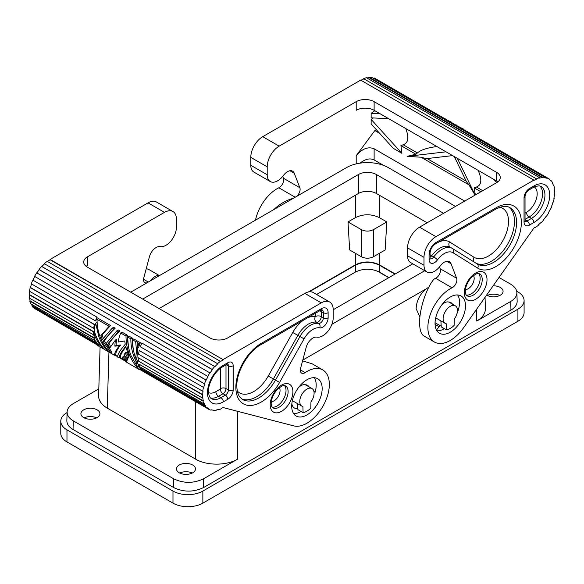 <?xml version="1.0" encoding="UTF-8"?>
<svg xmlns="http://www.w3.org/2000/svg" width="584" height="584" viewBox="0 0 584 584"><rect width="100%" height="100%" fill="white"/><g stroke="black" fill="none" stroke-linecap="round" stroke-linejoin="round"><path stroke-width="0.88" d="M173.667 487.574L173.667 478.807L73.292 420.852L73.029 429.474L173.667 487.574C183.624 492.283 193.574 492.283 203.524 487.574L510.971 310.075C515.095 307.607 517.154 304.666 517.154 301.242L516.891 292.62C516.709 289.357 514.65 286.554 510.708 284.211L499.116 277.524M426.429 288.708L302.775 360.102L426.408 288.73C419.947 294.044 416.523 300.694 416.144 308.673A16.892 9.753 -60 0 1 416.144 308.673L419.641 316.47M435.058 322.718L440.489 325.85A2.11 1.219 120 0 0 439.131 326.719L436.482 330.011M454.118 325.441L454.308 319.112A10.14 5.855 120 0 0 457.447 310.462A10.14 5.855 120 0 0 455.345 305.819A10.14 5.855 120 0 0 447.534 308.534A10.14 5.855 120 0 0 443.11 318.74A10.14 5.855 120 0 0 445.212 323.375A10.14 5.855 120 0 0 446.249 323.77L446.431 329.88A16.892 9.753 120 0 0 454.118 325.441M426.408 288.73A17.024 9.826 -60 0 1 428.736 287.313M84.125 417.852A10.03 5.789 180 0 1 96.71 417.852M83.702 409.859A9.505 5.49 180 0 1 93.9 408.632A9.505 5.49 180 0 1 99.915 413.545A9.505 5.49 180 0 1 97.141 417.618A9.505 5.49 180 0 1 86.629 418.772A9.505 5.49 180 0 1 80.92 413.545A9.505 5.49 180 0 1 83.702 409.859M179.69 473.025A10.03 5.789 180 0 1 192.275 473.025M179.266 465.032A9.505 5.49 180 0 1 189.464 463.805A9.505 5.49 180 0 1 195.479 468.718A9.505 5.49 180 0 1 192.705 472.792A9.505 5.49 180 0 1 182.193 473.945A9.505 5.49 180 0 1 176.485 468.718A9.505 5.49 180 0 1 179.266 465.032M510.971 310.075L510.708 301.453L476.741 321.061C482.515 317.616 485.399 313.491 485.399 308.702L485.056 297.387M289.971 170.747L294.256 173.222L299.84 187.712L283.415 178.23A6.336 3.657 -60 0 1 283.685 179.843A6.336 3.657 -60 0 1 278.845 187.792A31.675 18.287 120 0 0 255.485 220.161M299.84 187.712A6.336 3.657 -60 0 1 300.11 189.326A6.336 3.657 -60 0 1 296.511 196.472M283.415 178.23L282.707 176.397M303.089 412.64L302.899 406.53A10.14 5.855 120 0 1 301.862 406.135A10.14 5.855 120 0 1 299.767 401.5A10.14 5.855 120 0 1 304.191 391.295A10.14 5.855 120 0 1 312.002 388.579A10.14 5.855 120 0 1 314.097 393.222A10.14 5.855 120 0 1 310.965 401.872L310.776 408.201A16.892 9.753 -60 0 1 303.089 412.64L297.898 409.639L297.533 403.639M446.431 329.88L441.241 326.879L440.884 320.879M195.691 401.748L195.691 459.192C206.634 465.776 226.556 465.776 237.498 459.192L203.524 478.807C193.574 483.508 183.624 483.508 173.667 478.807M510.708 301.453C514.832 298.993 516.891 296.044 516.891 292.62M549.734 179.887L551.223 180.748A29.565 17.067 -60 0 1 552.683 182.821L552.413 183.128A29.142 16.826 -60 0 1 553.493 185.588L553.778 185.318A29.565 17.067 -60 0 1 554.479 188.172L554.187 188.406A29.142 16.826 -60 0 1 554.486 191.53L554.785 191.348A29.565 17.067 -60 0 1 554.8 192.187A29.565 17.067 -60 0 1 554.683 194.771L554.391 194.91A29.142 16.826 -60 0 1 553.887 198.465L554.179 198.385A29.565 17.067 -60 0 1 553.274 202.108L553.004 202.137A29.142 16.826 -60 0 1 551.741 205.845L551.997 205.867A29.565 17.067 -60 0 1 550.369 209.605L550.135 209.525A29.142 16.826 -60 0 1 548.208 213.102L548.42 213.233A29.565 17.067 -60 0 1 546.186 216.686L546.011 216.511A29.142 16.826 -60 0 1 543.573 219.679L543.711 219.898A29.565 17.067 -60 0 1 541.047 222.811L540.945 222.541A29.142 16.826 -60 0 1 538.178 225.052L538.244 225.358A29.565 17.067 -60 0 1 535.353 227.49L535.331 227.161A29.142 16.826 -60 0 1 533.893 228.045L463.404 327.974A31.675 18.287 120 0 1 434.438 342.034A31.675 18.287 120 0 1 427.882 327.529A31.675 18.287 120 0 1 452.06 287.795A6.336 3.657 -60 0 0 456.892 279.846A6.336 3.657 -60 0 0 456.622 278.232L451.038 263.742A10.14 5.855 120 0 0 449.373 261.683A10.14 5.855 120 0 0 440.606 265.508L439.84 266.479A14.782 8.534 120 0 1 427.057 272.056L410.632 262.574A14.782 8.534 120 0 1 407.574 255.807L407.574 247.871L423.999 257.354A16.892 9.753 120 0 1 435.941 236.666L533.893 180.113L360.686 80.11L262.734 136.663A16.892 9.753 -60 0 0 250.792 157.359L250.792 165.287A14.782 8.534 120 0 0 253.85 172.054L270.275 181.536A14.782 8.534 120 0 0 283.058 175.966L283.824 174.988A10.14 5.855 120 0 1 292.591 171.163A10.14 5.855 120 0 1 294.256 173.222M250.792 165.287L267.216 174.769L267.216 166.841A16.892 9.753 -60 0 1 279.159 146.146L262.734 136.663M94.389 324.631L30.222 287.583A29.565 17.067 120 0 0 29.521 291.255L93.681 328.303A29.565 17.067 120 0 1 94.389 324.631L94.666 324.573A29.142 16.826 120 0 0 93.973 328.193L93.681 328.303M95.477 320.872L31.317 283.831A29.565 17.067 120 0 1 32.777 280.072L96.937 317.119A29.565 17.067 120 0 0 95.477 320.872L95.747 320.872A29.142 16.826 120 0 1 97.185 317.163M313.915 391.455L314.856 391.543A0.847 0.489 -60 0 1 315.112 392.244A21.542 12.439 120 0 0 314.294 377.717M195.691 459.192L107.259 408.136L108.967 351.678M267.216 174.769A14.782 8.534 120 0 0 270.275 181.536M412.793 263.822L333.208 309.768A16.892 9.753 120 0 0 329.712 302.037L313.287 292.555A16.892 9.753 120 0 0 304.841 293.394L227.797 337.873A12.673 7.315 180 0 1 209.875 337.873L87.432 267.187A12.673 7.315 0 0 1 83.724 262.012A12.673 7.315 0 0 1 87.432 256.836L164.484 212.357L148.059 202.874L50.107 259.427L223.314 359.773A29.142 16.826 120 0 0 220.445 361.657L220.402 361.343A29.565 17.067 120 0 0 217.555 363.686L44.34 263.691L217.555 363.686M223.314 359.773L50.107 259.771A29.142 16.826 120 0 0 47.457 261.493M394.915 274.144L379.337 265.143L379.337 272.042C371.38 268.268 363.43 268.268 355.474 272.042L316.616 294.475M379.337 265.143C371.38 261.369 363.43 261.369 355.474 265.143L309.279 291.817M44.34 263.691A29.565 17.067 120 0 1 47.195 261.34L220.402 361.343M333.208 309.768L333.208 317.703A14.782 8.534 -60 0 1 327.901 331.274A14.782 8.534 -60 0 1 317.368 337.187L316.601 337.099A10.14 5.855 -60 0 0 306.169 347.385L300.585 368.314A6.336 3.657 120 0 0 300.315 370.241A6.336 3.657 120 0 0 301.629 373.139A6.336 3.657 120 0 0 305.155 372.607A31.675 18.287 -60 0 1 322.769 369.928A31.675 18.287 -60 0 1 329.332 384.425A31.675 18.287 -60 0 1 317.119 414.509A31.675 18.287 -60 0 1 293.803 425.897L223.015 407.53M96.937 317.119L32.777 280.072M309.126 386.922A13.089 7.555 -60 0 0 307.505 385.331A13.089 7.555 -60 0 0 304.892 384.725A10.14 5.855 120 0 0 298.57 387.484M456.622 278.232L440.197 268.749L439.489 266.917M440.197 268.749A6.336 3.657 -60 0 1 440.467 270.363A6.336 3.657 -60 0 1 435.635 278.305A31.675 18.287 120 0 0 433.854 279.254C426.24 288.394 419.443 309.126 419.604 322.755C419.67 329.77 421.064 334.143 423.78 335.88L434.438 342.034M293.482 198.224C286.109 200.283 279.568 204.057 273.867 209.547M98.813 388.878L73.292 403.61C69.35 405.953 67.291 408.756 67.109 412.019C67.109 415.443 69.168 418.385 73.292 420.852M67.109 412.019L66.846 420.641C66.846 424.064 68.905 427.006 73.029 429.474M100.083 346.845L98.601 395.769C98.601 400.566 101.485 404.683 107.259 408.136M209.875 372.833A29.565 17.067 120 0 0 207.78 376.381L34.573 276.378A29.565 17.067 120 0 1 36.668 272.83L210.065 372.986A29.142 16.826 120 0 1 212.393 369.694L39.186 269.691A29.142 16.826 120 0 0 36.88 272.954M322.164 388.564A21.542 12.439 -60 0 1 306.928 414.947A21.542 12.439 -60 0 1 296.161 416.012A21.542 12.439 -60 0 1 292.861 398.755A21.542 12.439 -60 0 1 306.928 379.775A21.542 12.439 -60 0 1 317.703 378.709A21.542 12.439 -60 0 1 322.164 388.564M293.599 413.56A21.542 12.439 120 0 0 300.957 411.501A21.542 12.439 120 0 0 301.037 411.457M328.135 312.703L328.135 317.813A7.643 4.417 120 0 1 325.273 324.974A7.643 4.417 120 0 1 319.718 327.858A3.38 2.708 -78.9 0 0 318.66 323.419A20.695 11.95 120 0 0 299.957 336.552L275.48 380.133A32.551 18.79 120 0 1 242.601 399.5L239.805 396.981C237.907 394.492 236.922 390.827 236.848 385.98C236.367 371.468 248.857 350.495 261.559 344.348L262.333 342.764L321.266 308.739A3.38 1.949 -120 0 1 320.565 310.286L322.047 309.805A6.336 3.657 120 0 1 323.353 312.703A3.38 1.949 0 0 0 328.135 312.703A9.716 5.606 120 0 0 321.266 308.739M214.81 366.423A29.565 17.067 120 0 0 212.233 369.489L39.026 269.487A29.565 17.067 120 0 1 41.603 266.421L214.934 366.664A29.142 16.826 120 0 1 217.635 363.971M329.712 302.037A16.892 9.753 120 0 0 321.266 302.877L223.314 359.43M203.714 387.528L139.269 350.539L203.714 387.528A29.142 16.826 120 0 1 204.794 383.827L204.524 383.834A29.565 17.067 120 0 1 205.984 380.075L206.232 380.126A29.142 16.826 120 0 1 207.999 376.483L207.78 376.381M203.429 387.586A29.565 17.067 120 0 0 202.728 391.258L203.02 391.149A29.142 16.826 120 0 0 202.721 394.623L202.422 394.784A29.565 17.067 120 0 0 202.407 395.638A29.565 17.067 120 0 0 202.524 398.091L202.823 397.886A29.142 16.826 120 0 0 203.32 400.865L203.028 401.113A29.565 17.067 120 0 0 203.933 403.799L204.21 403.507A29.142 16.826 120 0 0 205.466 405.763L205.21 406.084A29.565 17.067 120 0 0 206.838 407.939L207.079 407.588A29.142 16.826 120 0 0 208.743 408.8A29.142 16.826 120 0 0 208.999 408.946L208.795 409.311A29.565 17.067 120 0 0 211.028 410.187L211.204 409.807A29.142 16.826 120 0 0 213.642 410.158L213.503 410.545A29.565 17.067 120 0 0 216.16 410.377L216.262 409.99A29.142 16.826 120 0 0 219.029 409.311L218.971 409.683A29.565 17.067 120 0 0 221.854 408.486L221.876 408.128A29.142 16.826 120 0 0 223.314 407.362L223.314 407.705M356.203 101.667A12.673 7.315 180 0 1 374.125 101.667L496.568 172.353L496.568 180.989L374.125 110.296A12.673 7.315 180 0 0 356.203 110.296L356.203 101.667L279.159 146.146M493.232 285.839A9.505 5.49 180 0 1 503.079 291.131A9.505 5.49 180 0 1 500.298 295.205A9.505 5.49 180 0 1 486.676 295.095M302.57 360.868L312.111 363.774L322.769 369.928M159.301 275.692C156.643 275.035 153.592 276.794 150.154 280.97M146.234 268.684A31.675 18.287 -60 0 1 149.562 269.925L159.425 275.619M147.124 282.722A6.336 3.657 120 0 1 144.847 282.627A6.336 3.657 120 0 1 143.533 279.721A6.336 3.657 120 0 1 143.803 277.801L149.387 256.865A10.14 5.855 -60 0 1 159.819 246.579L160.585 246.674A14.782 8.534 -60 0 0 171.119 240.754A14.782 8.534 -60 0 0 176.426 227.183L176.426 219.256A16.892 9.753 -60 0 0 172.93 211.517L156.505 202.035A16.892 9.753 -60 0 0 148.059 202.874M297.833 408.537A13.089 7.555 -60 0 1 294.416 408.012A13.089 7.555 -60 0 1 291.832 403.748M35.69 309.126L96.601 344.538M31.288 304.125A29.142 16.826 120 0 0 32.259 305.761L32.003 306.089A29.565 17.067 120 0 0 33.631 307.936L96.36 344.151M29.653 298.285A29.142 16.826 120 0 0 30.113 300.862L29.82 301.118A29.565 17.067 120 0 0 30.726 303.797L95.068 340.647M29.777 291.409A29.142 16.826 120 0 0 29.514 294.621L29.215 294.781A29.565 17.067 120 0 0 29.2 295.635A29.565 17.067 120 0 0 29.317 298.088L93.776 334.924A29.142 16.826 120 0 1 93.659 332.508A29.142 16.826 120 0 1 93.674 331.668L93.374 331.829A29.565 17.067 120 0 0 93.36 332.676A29.565 17.067 120 0 0 93.477 335.136M31.536 283.963A29.142 16.826 120 0 0 30.507 287.525L30.222 287.583M34.785 276.502A29.142 16.826 120 0 0 33.018 280.123M44.428 263.968A29.142 16.826 120 0 0 41.829 266.552M164.484 212.357A16.892 9.753 -60 0 1 172.93 211.517M87.432 256.836L87.432 265.472A12.673 7.315 0 0 0 86.162 266.326M32.003 306.089L95.674 342.844M208.795 409.311L139.299 369.19M126.721 361.927L119.472 357.744M117.581 356.649L114.814 355.057M218.569 409.457L218.971 409.683M213.503 410.545L212.707 410.092M203.32 400.865L138.868 364.073A29.565 17.067 120 0 0 139.766 366.752L203.933 403.799M138.868 364.073L203.028 401.113M202.524 398.091L138.364 361.051A29.565 17.067 120 0 1 138.247 358.591A29.565 17.067 120 0 1 138.262 357.744L202.422 394.784M204.524 383.834L140.364 346.786A29.565 17.067 120 0 1 141.817 343.027L206.232 380.126M205.21 406.084L141.051 369.044L141.306 368.723L191.793 398.003L170.63 385.652M192.041 398.018L205.466 405.763M137.05 357.554A29.142 16.826 120 0 0 137.05 357.729L135.773 358.196C133.481 352.21 132.356 346.064 132.4 339.742L133.809 338.932L137.087 340.822L137.809 350.743A29.142 16.826 120 0 0 137.05 357.554M136.101 358.277L137.247 360.722A29.142 16.826 120 0 0 138.89 366.321L137.59 367.073A30.828 17.797 -60 0 1 136.043 361.416L137.247 360.722M138.386 366.613L140.364 368.577L138.956 369.387L126.713 362.321L126.896 360.905L122.414 358.313L123.034 356.627L127.035 360.445L127.64 358.956L123.874 355.006L125.18 352.926L127.903 358.43L129.049 356.459L125.662 346.443L122.494 350.531C120.202 353.809 119.078 356.284 119.129 357.941L120.53 357.131C120.326 355.583 121.377 353.152 123.691 349.845L125.801 347.049M123.034 356.627L124.282 355.911L127.597 359.05M125.18 352.926L126.378 352.24L128.714 356.999M114.471 355.254C114.427 353.597 115.544 351.123 117.837 347.845L119.457 345.67L114.909 346.151A30.828 17.797 -60 0 1 115.508 339.946L116.742 339.231A29.142 16.826 120 0 0 116.107 345.465L120.654 344.976L119.034 347.151C116.727 350.466 115.676 352.897 115.88 354.444L114.471 355.254L109.989 352.663C105.952 348.706 102.769 343.742 100.426 337.793C98.134 331.807 97.01 325.653 97.053 319.339L98.462 318.528L110.529 325.492L102.069 334.822L103.273 338.245M30.113 300.862L94.236 337.888M45.537 313.433L32.259 305.761M66.751 325.616L45.786 313.71L67.124 326.025M95.827 342.465L67.102 325.879M132.4 339.742L135.678 341.633L136.568 351.458L137.809 350.743M135.86 358.415A30.828 17.797 -60 0 1 135.86 358.248A30.828 17.797 -60 0 1 136.568 351.458M135.678 341.633L137.087 340.822M95.564 342.611L98.784 346.195L97.053 345.202A30.828 17.797 -60 0 1 95.564 342.611L96.177 342.261M98.784 346.195L99.207 345.947M119.129 357.941L117.574 357.043C117.53 355.386 118.654 352.918 120.946 349.633L125.224 344.246L124.757 340.961L118.099 342.034A30.828 17.797 -60 0 1 120.691 332.982L122.1 332.172L127.429 335.252L128.414 346.516M127.429 335.252L126.02 336.063C125.976 342.377 127.1 348.531 129.392 354.51C131.736 360.467 134.919 365.431 138.956 369.387M126.02 336.063L120.691 332.982M137.466 347.838L138.758 347.086A29.142 16.826 120 0 1 140.364 342.713L138.634 341.72L137.233 342.531L137.466 347.838A30.828 17.797 -60 0 1 138.956 343.531L137.233 342.531M138.956 343.531L140.364 342.713M119.844 330.873L118.435 331.683L116.888 330.785L118.289 329.975L119.844 330.873C115.69 334.931 112.435 338.632 110.069 341.976L109.04 343.516L110.61 346.546M115.187 328.179L113.778 328.996L112.23 328.099L113.639 327.288L115.187 328.179C111.04 332.245 107.777 335.946 105.412 339.289L104.383 340.83L109.463 349.042M110.529 325.492L109.128 326.303L97.053 319.339M118.435 331.683L108.872 342.669L107.843 344.21L109.04 343.516M107.843 344.21L109.799 347.976L115.508 339.946M114.909 346.151L116.107 345.465M116.888 330.785L106.288 343.319L111.727 352.145L111.559 353.006M113.778 328.996L104.222 339.983L103.185 341.523L104.383 340.83M103.185 341.523L111.194 353.218M109.128 326.303L100.871 335.515L102.069 334.822M100.871 335.515L102.331 339.567L112.23 328.099M119.457 345.67L120.654 344.976M108.434 351.772L105.157 349.882C101.127 345.918 97.937 340.961 95.601 335.004L94.148 330.675A30.828 17.797 -60 0 1 95.688 323.229L98.871 336.895C101.215 342.852 104.405 347.808 108.434 351.772L108.865 351.524M95.688 323.229L96.995 322.478L97.9 328.901M132.254 338.034L130.852 338.851L127.575 336.961L128.984 336.143L132.254 338.034L133.247 349.305M130.852 338.851C130.801 345.166 131.926 351.32 134.218 357.298L136.043 361.416M137.59 367.073L130.94 355.408C128.655 349.429 127.531 343.275 127.575 336.961M103.609 348.984L100.331 347.093L94.674 340.027A30.828 17.797 -60 0 1 93.958 334.055A30.828 17.797 -60 0 1 93.958 333.887L94.046 334.106C96.389 340.063 99.572 345.02 103.609 348.984L104.04 348.736M93.958 333.887L94.973 333.296M205.984 380.075L141.817 343.027M139.269 350.539A29.565 17.067 120 0 0 138.561 354.218L202.728 391.258M138.262 357.744L202.721 394.623M141.051 369.044A29.565 17.067 120 0 0 142.678 370.891L206.838 407.939M170.462 385.688L170.835 385.71M29.82 301.118L93.98 338.158A29.565 17.067 120 0 0 94.885 340.844M29.514 294.621L93.674 331.668M29.215 294.781L93.374 331.829M30.507 287.525L94.666 324.573M379.337 272.042L388.944 277.59M452.476 304.162A13.089 7.555 120 0 0 450.848 302.57A13.089 7.555 120 0 0 448.235 301.964A10.14 5.855 120 0 0 441.913 304.731M355.474 253.354L355.474 264.786C363.43 261.026 371.38 261.026 379.337 264.786L395.229 273.962M67.094 412.552L66.97 412.618A21.119 12.191 0 0 0 60.787 421.239L60.787 433.306A21.119 12.191 0 0 0 66.97 441.927L172.988 503.138A21.119 12.191 0 0 0 202.852 503.138L517.913 321.236A21.119 12.191 0 0 0 524.096 312.615L524.096 300.548A21.119 12.191 0 0 0 517.913 291.927L516.716 291.233M60.787 421.239A21.119 12.191 0 0 0 66.97 429.861L172.988 491.071A21.119 12.191 0 0 0 202.852 491.071L517.913 309.17A21.119 12.191 0 0 0 524.096 300.548M355.474 264.786L308.403 291.964M361.43 256.792L361.43 229.687C365.416 231.571 369.395 231.571 373.38 229.687L386.82 221.927L385.148 249.996L373.38 256.792C369.395 258.675 365.416 258.675 361.43 256.792L349.663 249.996L347.991 221.927L355.474 217.606L355.474 195.187M361.43 229.687L347.991 221.927M386.82 221.927L379.337 217.606C371.38 213.846 363.43 213.846 355.474 217.606M533.893 180.113L533.893 180.456A29.142 16.826 -60 0 1 536.762 179.032L363.598 78.665A29.565 17.067 -60 0 1 366.445 77.723L539.66 177.726L539.572 178.105A29.142 16.826 -60 0 1 542.273 177.675L369.066 77.679A29.142 16.826 -60 0 0 366.898 77.979M536.762 179.032L363.598 78.665M360.985 80.285A29.142 16.826 -60 0 1 363.555 79.037M360.094 163.148C365.307 158.994 369.986 157.921 374.125 159.921L383.673 165.433M465.506 305.804A21.542 12.439 -60 0 1 456.104 327.485A21.542 12.439 -60 0 1 439.511 333.252A21.542 12.439 -60 0 1 435.043 323.39A21.542 12.439 -60 0 1 444.446 301.716A21.542 12.439 -60 0 1 461.046 295.949A21.542 12.439 -60 0 1 465.506 305.804M551.223 180.748L550.982 181.084A29.142 16.826 -60 0 0 549.208 179.492L549.427 179.135A29.565 17.067 -60 0 0 548.675 178.653L375.468 78.65A29.565 17.067 -60 0 0 374.125 78L547.332 178.003A29.565 17.067 -60 0 1 548.675 178.653M542.273 177.675L542.397 177.295A29.565 17.067 -60 0 1 544.974 177.39L544.814 177.77A29.142 16.826 -60 0 1 547.142 178.375L547.332 178.003M536.806 178.667A29.565 17.067 -60 0 1 539.66 177.726M427.057 272.056A14.782 8.534 120 0 1 423.999 265.289L423.999 257.354M436.941 330.799A21.542 12.439 120 0 0 444.38 328.697M457.038 313.455A21.542 12.439 120 0 0 459.535 302.359A21.542 12.439 120 0 0 457.637 294.957M496.568 172.353A12.673 7.315 0 0 1 500.276 177.529A12.673 7.315 0 0 1 496.568 182.697L419.516 227.183A16.892 9.753 120 0 0 407.574 247.871M440.489 325.85A13.089 7.555 120 0 0 441.175 325.777M497.013 207.269A35.931 20.747 -60 0 1 521.351 222.526A35.931 20.747 -60 0 1 505.43 258.938A35.931 20.747 -60 0 1 477.617 268.1L453.14 252.784A3.38 2.759 -58 0 0 452.542 248.543L452.264 248.375A20.695 11.95 -60 0 0 433.773 256.96A3.38 0.533 36.5 0 1 437.489 259.865A7.643 4.417 -60 0 1 431.934 263.391A7.643 4.417 -60 0 1 429.072 259.537L429.072 254.427A9.716 5.606 -60 0 1 435.941 242.528L497.013 207.269L496.239 208.86C504.883 204.765 508.489 206.824 509.832 207.627A32.551 18.79 -60 0 1 516.577 222.526A32.551 18.79 -60 0 1 502.364 255.288A32.551 18.79 -60 0 1 477.281 264.012A32.551 18.79 -60 0 1 477.062 263.88M380.111 113.749L371.139 113.281L374.862 110.719M388.761 118.749L371.139 117.829L371.139 113.281M464.718 201.086L374.125 148.781C368.154 146.38 362.182 148.679 356.203 155.687L374.855 130.546L379.607 133.291M480.88 191.756L474.142 187.866L476.405 187.019L482.742 190.683M475.354 194.947L474.142 187.866M475.084 195.107L469.01 184.902L466.536 181.843L454.294 156.585M446.059 151.825L407.128 156.337L421.071 157.227L469.01 184.902M407.128 156.337L415.932 154.264L417.399 152.957L403.194 144.759L400.938 145.606L415.932 154.264M400.938 145.606L401.887 153.315L371.139 119.406L373.264 117.939M371.139 119.406L371.139 123.954L393.236 148.314L401.887 153.315M376.344 129.692L374.855 130.546M403.194 144.759C408.391 142.89 409.231 137.481 405.712 128.531M421.071 157.227L426.371 158.651L452.615 155.614M478.135 170.345C482.187 179.602 481.61 185.165 476.405 187.019M457.352 158.352L475.142 195.071M493.874 179.434L496.743 182.595M497.838 181.843A12.673 7.315 0 0 0 496.568 180.989M466.185 181.12L427.116 158.571M436.876 146.526C427.167 147.832 420.67 149.978 417.399 152.957M542.397 177.295L369.19 77.292A29.565 17.067 -60 0 1 371.767 77.387L544.974 177.39M447.986 120.516L451.6 122.209M463.762 129.626A30.828 17.797 120 0 0 463.309 128.969L457.637 126.093M444.709 118.625L446.767 119.421M465.222 130.473L466.777 131.363M469.879 133.159L471.434 134.05M474.536 135.846L486.603 142.81M468.025 132.086L467.112 131.166M472.682 134.773L471.77 133.86M486.939 143.007L486.946 142.62M452.812 123.304L456.089 125.195M456.418 125.385L456.425 124.998M553.296 185.04L553.778 185.318M372.884 78.03A29.142 16.826 -60 0 1 373.935 78.38L374.125 78M373.935 78.38L547.142 178.375M369.19 77.292L369.066 77.679M388.754 277.707L379.045 272.1A16.892 9.753 0 0 0 362.255 269.655M159.103 308.564L358.437 193.479A12.673 7.315 180 0 1 376.359 193.479L427.13 222.789M142.678 299.081L358.437 174.514A12.673 7.315 180 0 1 376.359 174.514L443.555 213.306M455.498 206.407L388.302 167.615A29.565 17.067 0 0 0 346.494 167.615L130.736 292.183M331.894 324.317L424.743 270.721M487.29 295.438A10.03 5.789 180 0 1 499.875 295.438M435.073 324.375L439.131 326.719M476.741 321.061L476.398 309.622M295.197 197.231L278.845 187.792M237.498 411.362L237.498 459.192M267.216 166.841L250.792 157.359M272.086 407.106A12.673 7.315 120 0 0 281.291 402.325A12.673 7.315 120 0 0 286.029 390.462A12.673 7.315 120 0 0 284.51 385.579M271.312 401.624A8.446 4.876 120 0 0 280.057 390.462A8.446 4.876 120 0 0 279.371 387.659M315.112 392.244L313.937 391.565M355.474 265.143L355.474 272.042M223.314 365.292L227.797 362.701A7.599 4.387 -60 0 1 233.169 365.81L233.169 389.944A7.599 4.387 -60 0 1 227.797 399.259A3.38 1.949 -120 0 0 225.402 395.12L220.927 397.704A19.002 10.972 120 0 1 211.423 398.646C211.036 398.317 208.875 397.835 208.473 391.324C208.167 383.082 215.321 370.687 222.613 366.84A3.38 1.949 -120 0 0 223.314 365.292A22.382 12.921 120 0 0 207.488 392.704A22.382 12.921 120 0 0 223.314 401.843A3.38 1.949 60 0 0 220.927 397.704L218.533 396.324L223.015 393.74A3.803 2.197 -120 0 1 220.329 389.083L215.846 391.667A15.206 8.775 120 0 1 208.524 392.572M227.797 399.259L223.314 401.843M300.329 369.825L305.155 372.607M220.628 368.154L220.329 389.083M451.038 263.742L446.753 261.267M203.524 487.574L203.524 478.807M452.06 287.795L435.635 278.305M319.718 327.858A17.316 9.994 120 0 0 304.074 338.844L297.869 335.347A20.695 11.95 120 0 1 316.572 322.215A4.227 3.38 101.1 0 1 315.243 316.667L315.294 316.608A4.227 2.438 0 0 1 321.266 316.608L323.353 317.813A4.27 2.467 120 0 1 321.762 321.806A4.27 2.467 120 0 1 318.66 323.419L316.572 322.215A4.27 2.467 120 0 0 319.667 320.601A4.27 2.467 120 0 0 321.266 316.608L321.266 311.498A6.336 3.657 120 0 0 321.054 310.038M328.135 317.813A3.38 1.949 0 0 1 323.353 317.813L323.353 312.703L321.266 311.498A4.227 2.438 0 0 0 319.521 310.885M292.73 332.478L297.869 335.347L273.385 378.928L268.246 376.059L292.73 332.478A24.915 14.388 120 0 1 303.417 320.185M304.074 338.844L279.59 382.425L273.385 378.928A32.551 18.79 120 0 1 241.652 398.865M315.243 316.667A24.915 14.388 120 0 0 307.461 317.849M315.294 316.608L315.294 313.331M227.797 362.701A3.38 1.949 60 0 1 227.096 364.248L227.519 363.876M227.687 363.993A4.227 2.438 -60 0 1 228.388 365.81L226.395 364.657M233.169 365.81A3.38 1.949 180 0 1 228.388 365.81L228.388 389.944L226.001 388.564L226.001 364.883M210.444 397.872A19.002 10.972 120 0 0 218.533 396.324A3.803 2.197 60 0 1 215.846 391.667M262.333 342.764A35.931 20.747 120 0 0 235.856 387.36A35.931 20.747 120 0 0 251.777 405.384A35.931 20.747 120 0 0 279.59 382.425M237.33 391.054A28.331 16.352 120 0 0 268.246 376.059M270.202 404.77A16.045 9.264 120 0 0 281.546 411.326A16.045 9.264 120 0 0 292.898 391.667A16.045 9.264 120 0 0 281.546 385.119A16.045 9.264 120 0 0 270.202 404.77M272.823 407.814A12.673 7.315 120 0 0 282.59 404.42A12.673 7.315 120 0 0 288.116 391.667A12.673 7.315 120 0 0 285.496 385.871C284.364 386.126 284.496 383.403 277.378 389.455C273.436 393.886 271.37 398.536 271.188 403.391C271.246 405.697 271.794 407.165 272.823 407.814M374.125 101.667L374.125 110.296M220.628 388.564A3.803 2.197 180 0 1 226.001 388.564A4.227 2.438 -60 0 1 223.015 393.74L225.402 395.12A4.227 2.438 -60 0 0 228.388 389.944A3.38 1.949 180 0 0 233.169 389.944M143.547 279.305L148.292 282.043M304.841 293.394L321.266 302.877M379.337 253.354L379.337 264.786M517.913 321.236L517.913 309.17M202.852 503.138L202.852 491.071M172.988 503.138L172.988 491.071M66.97 441.927L66.97 429.861M373.38 256.792L373.38 229.687M379.337 217.606L379.337 195.195M529.418 188.566A7.599 4.387 120 0 0 524.038 197.874L524.038 222.015A7.599 4.387 120 0 0 529.418 225.117L533.893 222.526A22.382 12.921 -60 0 0 549.726 195.114A22.382 12.921 -60 0 0 533.893 185.975L529.418 188.566A3.38 1.949 60 0 1 528.717 190.107C526.556 191.698 525.33 193.83 525.031 196.494L525.031 220.635A3.38 1.949 0 0 1 524.038 222.015M487.012 279.597A16.045 9.264 -60 0 1 475.661 299.256A16.045 9.264 -60 0 1 464.316 292.701A16.045 9.264 -60 0 1 475.661 273.049A16.045 9.264 -60 0 1 487.012 279.597M437.489 259.865A17.316 9.994 -60 0 1 453.14 252.784M524.038 197.874A3.38 1.949 0 0 0 525.031 196.494M529.418 225.117A3.38 1.949 -120 0 0 527.024 220.978L531.506 218.394A19.002 10.972 -60 0 0 544.945 195.114A19.002 10.972 -60 0 0 541.01 186.413L539.412 185.873C536.054 186.15 533.98 186.697 533.199 187.522A3.38 1.949 -120 0 0 533.893 185.975M525.104 221.278A4.227 2.438 120 0 0 527.024 220.978L525.031 219.825M539.85 185.96A19.002 10.972 -60 0 1 542.558 193.735A19.002 10.972 -60 0 1 529.119 217.014A3.803 2.197 60 0 1 526.432 212.357L525.031 213.167M533.893 222.526A3.38 1.949 60 0 0 531.506 218.394L529.119 217.014L525.031 219.372M534.294 186.938A15.206 8.775 -60 0 1 537.178 193.735A15.206 8.775 -60 0 1 526.432 212.357M482.231 279.597A12.673 7.315 -60 0 1 476.697 292.35A12.673 7.315 -60 0 1 466.937 295.745C465.908 295.095 465.36 293.621 465.302 291.321C465.484 286.467 467.55 281.817 471.492 277.385C478.61 271.334 478.471 274.057 479.61 273.801A12.673 7.315 -60 0 1 482.231 279.597M478.624 273.509A12.673 7.315 -60 0 1 480.143 278.393A12.673 7.315 -60 0 1 475.398 290.255A12.673 7.315 -60 0 1 466.2 295.037M473.485 275.59A8.446 4.876 -60 0 1 474.171 278.393A8.446 4.876 -60 0 1 465.426 289.547M435.941 242.528A3.38 1.949 60 0 1 435.241 244.076L496.283 208.838M429.072 254.427A3.38 1.949 0 0 0 430.065 253.047C430.452 249.28 432.175 246.295 435.241 244.076M477.617 268.1A3.38 2.759 -58 0 0 477.019 263.851L452.542 248.543A3.38 2.759 -58 0 0 452.469 248.499A20.695 11.95 -60 0 0 452.264 248.375L450.169 247.171A20.695 11.95 -60 0 0 431.678 255.756A4.27 2.467 -60 0 1 430.065 257.274M430.065 254.704A4.227 0.672 -143.5 0 0 431.678 255.756L433.773 256.96A4.27 2.467 -60 0 1 430.138 258.822M429.072 259.537A3.38 1.949 0 0 0 430.065 258.157L430.065 253.047M450.249 247.214A4.227 3.446 122 0 1 449.549 241.937L474.033 257.252A4.227 3.446 122 0 0 474.23 262.106M438.861 241.988A24.915 14.388 -60 0 1 449.549 241.937M477.281 264.012L477.019 263.851A3.38 2.759 -58 0 0 476.953 263.815L452.607 248.587M508.81 207.123A32.551 18.79 -60 0 1 514.482 221.321A32.551 18.79 -60 0 1 500.831 253.485A32.551 18.79 -60 0 1 476.069 263.26M499.882 207.283A28.331 16.352 -60 0 1 508.511 221.321A28.331 16.352 -60 0 1 495.955 250.032A28.331 16.352 -60 0 1 474.033 257.252M423.999 265.289L407.574 255.807M374.125 148.781L374.125 159.921M356.203 155.687L356.203 163.885M419.516 227.183L435.941 236.666M376.359 174.514L376.359 193.479M358.437 193.479L358.437 174.514M305.315 384.725L312.002 388.579M261.596 344.326L320.565 310.286M222.613 366.84L227.096 364.248M435.708 317.893L445.212 323.375M115.23 354.817L117.632 356.203M119.888 357.503L126.772 361.474M139.715 368.949L142.095 370.322M206.955 407.771L208.743 408.8M292.358 400.653L301.862 406.135M448.658 301.964L455.345 305.819M533.199 187.522L528.717 190.107M524.914 221.19L525.031 220.635M429.955 258.734L430.065 258.157"/></g></svg>
